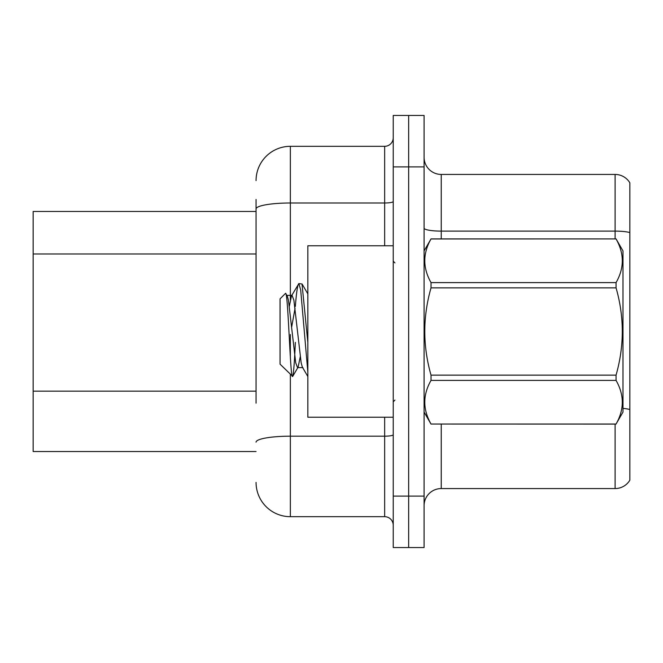 <?xml version="1.0" encoding="UTF-8"?>
<svg xmlns="http://www.w3.org/2000/svg" width="663" height="663" viewBox="0 0 663 663"><rect width="100%" height="100%" fill="white"/><g stroke="black" fill="none" stroke-linecap="round" stroke-linejoin="round"><path stroke-width="0.99" d="M256.059 241.978L256.059 199.472L256.059 211.472L33.15 211.472L33.15 451.528L256.059 451.528M424.088 505.712A17.147 17.147 0 0 1 441.235 488.565L615.107 488.565L615.107 424.088M408.657 496.106L408.657 547.547L424.088 547.547L424.088 496.106L408.657 496.106L408.657 547.547L393.225 547.547L393.225 496.106L408.657 496.106L408.657 166.894L408.657 496.106M393.225 496.106L393.225 115.453L408.657 115.453L408.657 166.894L408.657 115.453L424.088 115.453L424.088 496.106M629.85 182.831A17.147 17.147 0 0 0 615.107 174.435A17.147 17.147 0 0 1 629.85 182.831L629.85 480.169A17.147 17.147 0 0 1 615.107 488.565M629.85 232.572L629.85 233.492L629.85 232.572A17.147 2.975 180 0 0 615.107 231.114L615.107 174.435L441.235 174.435A17.147 17.147 0 0 1 424.088 157.288A17.147 17.147 0 0 0 441.235 174.435L441.235 238.912M256.059 403.154L256.059 199.472M290.344 374.454L290.344 516.684L384.656 516.684L384.656 417.234M256.059 180.609A34.294 34.294 0 0 1 290.344 146.316L384.656 146.316A8.569 8.569 0 0 0 393.225 137.747M393.225 525.253A8.569 8.569 0 0 0 384.656 516.684M290.344 516.684A34.294 34.294 0 0 1 256.059 482.391M393.225 245.766L307.839 245.766L307.839 417.234L393.225 417.234M424.088 250.912L431.025 238.912L616.06 238.912L622.988 250.912L622.988 412.088L616.06 424.038C624.364 409.552 624.364 395.007 616.06 380.396L431.025 380.396C422.721 394.883 422.721 409.436 431.025 424.038L616.06 424.088M616.06 238.912L431.025 238.962C422.721 253.448 422.721 267.993 431.025 282.604L431.025 287.858C422.721 316.881 422.721 345.978 431.025 375.142L431.025 380.396M431.025 282.604L616.06 282.604C624.364 268.117 624.364 253.564 616.06 238.962M616.06 282.604L616.06 287.858L431.025 287.858M431.025 375.142L616.06 375.142C624.364 345.978 624.364 316.881 616.06 287.858M616.06 375.142L616.06 380.396M424.088 412.088L431.025 424.088M307.839 372.1L300.695 290.013L298.88 283.59L302.021 283.996L307.839 342.506M295.325 306.463C296.518 291.728 297.704 284.104 298.88 283.59L291.463 295.897L289.35 306.19M302.958 367.617L297.521 367.617L295.706 362.785L288.446 300.215L287.245 295.897L285.488 293.402L280.059 298.839L280.059 364.161L292.706 376.385L298.135 367.103L300.24 356.81M285.488 293.402C288.007 289.507 290.261 377.976 292.391 376.493C293.394 375.979 294.38 364.609 295.35 342.373M295.068 308.229L291.67 327.008M431.025 424.038L616.06 424.038M287.245 295.897L286.631 295.383L292.076 295.383L291.463 295.897M307.839 376.501L302.345 367.103L301.151 362.785L293.891 300.215L292.076 295.383M256.059 253.979L33.15 253.979M256.059 391.153L33.15 391.153M441.235 424.088L441.235 488.565M615.107 238.912L615.107 231.114L441.235 231.114A17.147 2.975 0 0 1 424.088 228.138M629.85 409.527A17.147 2.975 180 0 0 622.988 408.4M424.088 166.894L393.225 166.894M393.225 434.696A8.569 1.492 0 0 1 384.656 436.188L290.344 436.188A34.294 5.959 180 0 0 256.059 442.138M290.344 146.316L290.344 202.994L384.656 202.994L384.656 146.316M256.059 208.944A34.294 5.959 180 0 1 290.344 202.994L290.344 299.726M290.344 334.525L290.344 356.984M384.656 245.766L384.656 202.994A8.569 1.492 0 0 0 393.225 201.502M394.941 262.913L393.225 261.197M394.941 400.087L393.225 401.803M307.839 293.883L302.055 283.971"/></g></svg>

